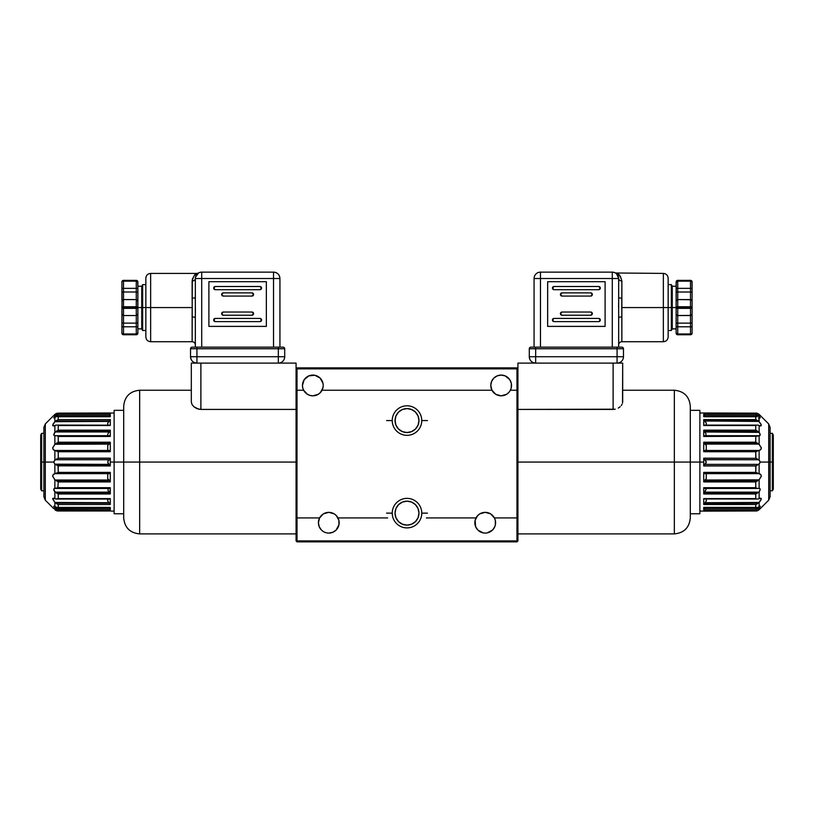 <?xml version="1.0" encoding="UTF-8"?>
<svg xmlns="http://www.w3.org/2000/svg" width="814" height="814" viewBox="0 0 814 814"><rect width="100%" height="100%" fill="white"/><g stroke="black" fill="none" stroke-linecap="round" stroke-linejoin="round"><path stroke-width="1.22" d="M339.163 522.72A10.379 10.379 0 0 1 328.795 533.089A10.379 10.379 0 0 1 318.416 522.72L319.21 526.689L321.459 530.056L319.21 526.689L318.416 522.72A10.379 10.379 0 0 1 319.587 517.928L323.412 513.848L319.587 517.928A10.379 10.379 0 0 1 339.163 522.72L338.97 524.735L338.868 520.248L336.365 515.628L334.178 513.848L328.795 512.342L331.583 512.728M418.742 418.233L418.966 420.563A11.966 11.966 0 0 1 407 432.539A11.966 11.966 0 0 1 395.034 420.563L395.94 425.152L398.534 429.029L402.421 431.624L407 432.539L411.579 431.624L415.466 429.029L418.06 425.152L418.966 420.563L418.06 415.985L415.466 412.098L411.579 409.503L407 408.597L402.421 409.503L398.534 412.098L395.94 415.985L395.034 420.563A11.966 11.966 0 0 1 407 408.597A11.966 11.966 0 0 1 418.966 420.563L418.742 422.904M410.154 432.112L408.597 432.427L410.154 432.112M404.141 432.193L402.706 431.735L404.141 432.193M401.841 431.369L400.763 430.789M412.159 431.369L413.38 430.698M495.584 522.72A10.379 10.379 0 0 1 485.205 533.089A10.379 10.379 0 0 1 476.007 517.928L426.363 517.928L476.007 517.928A10.379 10.379 0 0 1 495.584 522.72L495.38 524.735L495.288 520.248L494.413 517.928L490.588 513.848L492.785 515.628M511.548 385.449L511.345 383.425L511.243 387.922L510.368 390.242A10.379 10.379 0 0 1 490.791 385.449A10.379 10.379 0 0 1 501.17 375.081A10.379 10.379 0 0 1 510.368 390.242L516.971 390.242L516.971 368.854L297.029 368.854L297.029 390.242L303.632 390.242A10.379 10.379 0 0 1 302.452 385.449L302.757 387.922L302.452 385.449A10.379 10.379 0 0 1 312.83 375.081A10.379 10.379 0 0 1 322.039 390.242A10.379 10.379 0 0 1 303.632 390.242L302.757 387.922M387.637 517.928L337.993 517.928L387.637 517.928M511.345 383.425L509.798 379.69L511.345 383.425M508.506 378.113L505.138 375.865L501.17 375.081L505.138 375.865L509.798 379.69M497.201 375.865L493.833 378.113L497.201 375.865L501.17 375.081M490.995 383.425L490.791 385.449L491.585 381.481L493.833 378.113M315.629 395.441L312.83 395.828L318.213 394.322L320.401 392.541L322.914 387.922L322.039 390.242L491.961 390.242L490.791 385.449M323.209 385.449L322.914 387.922M316.799 375.865L314.855 375.274L320.167 378.113L323.005 383.425M312.83 375.081L308.862 375.865L314.855 375.274M303.246 381.481L302.452 385.449L304.202 379.69L308.862 375.865M322.039 390.242L491.961 390.242L495.787 394.322L501.17 395.828L498.372 395.441M517.45 368.376L516.971 367.897L517.928 368.854L516.971 368.854L517.45 368.376M318.416 522.72L319.587 517.928L297.029 517.928L297.029 540.913L517.928 540.913L517.928 368.854L517.928 540.913L516.971 541.87L516.971 368.854L297.029 368.854L296.968 517.928L296.968 390.242M517.032 390.242L517.032 517.928L494.413 517.928L516.971 517.928L516.971 540.913L297.029 540.913L297.029 541.87L516.971 541.87L297.029 541.87L296.072 540.913L296.072 368.854L297.029 368.854L297.029 367.897L516.971 367.897L297.029 367.897L296.072 368.854L296.072 540.913L297.029 540.913L296.968 517.928L319.587 517.928M323.026 531.339L321.459 530.056M326.77 532.895L324.827 532.305M475.03 524.735L475.62 526.689L475.132 520.248L477.635 515.628L476.007 517.928M477.869 530.056L483.18 532.895L477.869 530.056L475.62 526.689M485.205 533.089L483.18 532.895M492.541 530.056L494.79 526.689L492.541 530.056L487.23 532.895M510.368 390.242L508.74 392.541L510.368 390.242M503.968 395.441L501.17 395.828L506.552 394.322L508.74 392.541M312.83 395.828L310.032 395.441L312.83 395.828M325.997 512.728L328.795 512.342L323.412 513.848M482.417 512.728L485.205 512.342L490.588 513.848L485.205 512.342L479.822 513.848L477.635 515.628M395.258 422.904L395.258 418.233M397.049 413.919L398.534 412.098M415.466 412.098L416.951 413.919M416.951 427.218L415.466 429.029M398.534 429.029L397.049 427.218M303.632 390.242L307.448 394.322L310.032 395.441M495.38 524.735L494.79 526.689M338.97 524.735L336.131 530.056L332.763 532.305L328.795 533.089M395.767 517.277L395.462 516.33L395.767 517.277M396.55 518.976L396.133 518.172L396.55 518.976M397.385 520.268L396.978 519.678L397.385 520.268M418.966 513.135A11.966 11.966 0 0 1 407 525.111A11.966 11.966 0 0 1 395.034 513.135L395.94 517.724L398.534 521.601L402.421 524.196L407 525.111L411.579 524.196L415.466 521.601L418.06 517.724L418.966 513.135L418.06 508.557L415.466 504.67L411.579 502.075L407 501.17L402.421 502.075L398.534 504.67L395.94 508.557L395.034 513.135A11.966 11.966 0 0 1 407 501.17A11.966 11.966 0 0 1 418.966 513.135M418.233 517.277L418.538 516.33L418.233 517.277M417.45 518.976L417.867 518.172L417.45 518.976M416.615 520.268L417.022 519.678L416.615 520.268M417.511 507.407L417.969 508.353L417.511 507.407M416.402 505.728L416.972 506.522L416.402 505.728M415.242 504.456L415.812 505.036L415.242 504.456M414.184 503.561L414.723 503.988M396.489 507.407L396.031 508.353L396.489 507.407M397.598 505.728L397.029 506.522L397.598 505.728M398.758 504.456L399.816 503.561M41.656 462.067L41.656 433.333L41.656 462.067L43.895 462.067L41.656 462.067L41.656 490.791L41.656 462.067L40.7 462.067L41.656 462.067M40.7 434.991L40.7 489.133L40.7 434.991L41.656 433.333L43.895 433.333M58.191 451.709L58.191 450.488M58.191 473.646L58.191 472.415M772.344 462.067L772.344 490.791L772.344 462.067L770.105 462.067L772.344 462.067L772.344 433.333L772.344 462.067L773.3 462.067L772.344 462.067M773.3 489.133L773.3 434.991L773.3 489.133L772.344 490.791L770.105 490.791M755.809 472.415L755.809 473.646M755.809 450.488L755.809 451.709M198.769 409.198L193.803 406.685L191.941 404.324L191.31 401.933L191.941 404.324L193.803 406.685L196.846 408.608L200.885 409.422L198.779 409.198M296.072 409.422L200.885 409.422L200.885 363.105L191.31 363.105L191.31 401.933L191.31 363.105L296.072 363.105L296.072 368.854L296.072 363.105L200.885 363.105L200.885 409.422L296.072 409.422M191.31 390.242L139.652 390.242L139.652 462.067L296.072 462.067L139.652 462.067L139.652 390.242L139.652 533.892L139.652 462.067L123.697 462.067L123.697 406.206L123.697 462.067L139.652 462.067L139.652 533.892C129.965 532.946 124.644 527.625 123.697 517.928M123.697 517.663L123.697 408.608M123.697 407.275L123.697 406.471M123.697 462.067L123.697 517.928L123.697 462.067L114.123 462.067L123.697 462.067M613.115 409.422L517.928 409.422L615.231 409.198L613.115 409.422L613.115 363.105L613.115 409.422M620.207 406.664L618.833 407.722L620.197 406.685M622.059 404.324L621.275 405.525L622.059 404.324M622.69 401.933L622.69 363.105L613.115 363.105L622.69 363.105L622.527 403.123M618.233 408.079L618.782 407.753M690.303 517.928C689.356 527.625 684.035 532.946 674.348 533.892L674.348 462.067L674.348 533.892L674.348 462.067L690.303 462.067L674.348 462.067L674.348 390.242L674.348 462.067L517.928 462.067L674.348 462.067L674.348 390.242C684.035 391.188 689.356 396.51 690.303 406.206M690.303 406.471L690.303 515.527M517.928 368.854L517.928 363.105L613.115 363.105L517.928 363.105L517.928 368.854M690.303 516.849L690.303 517.663M690.303 462.067L690.303 517.928L690.303 462.067L699.877 462.067L690.303 462.067M110.287 462.067L114.123 462.067L114.123 513.776L114.123 410.348L114.123 462.067L110.287 462.067L110.287 458.17L110.287 465.954L58.028 465.832L110.287 465.954L110.287 462.067M53.693 425.926L55.861 425.142L54.864 425.498L54.864 432.366L54.864 425.498L53.388 425.946L52.666 425.264L54.864 421.672L54.864 417.419L53.805 417.521L55.993 415.181L58.242 414.336L58.242 413.136L56.736 413.319L55.291 414.061L58.242 413.136L110.287 412.983L58.242 413.136L58.242 414.336L110.287 414.336L110.287 416.737L58.242 416.737L58.242 419.617L110.287 419.617L110.287 425.508L58.242 425.508L58.242 430.158L110.287 430.158L110.287 436.457L58.242 436.457L58.242 442.216L110.287 442.216L110.287 451.739L58.242 451.739L58.242 458.17L110.287 458.17L58.242 458.17L55.291 459.747L109.269 459.747L110.287 458.302L58.028 458.302L110.287 458.17L107.824 461.406L108.018 463.197L109.269 464.377L54.864 464.163L53.704 462.067L54.864 459.961L54.864 450.468L53.388 449.786L52.666 448.015L54.864 444.271L54.864 435.765L53.704 434.727L54.864 432.366L54.223 433.221M55.993 435.704L54.864 435.765L54.864 444.271L109.127 444.098L110.155 442.857L57.133 442.857L55.118 444.098L58.242 442.216L58.242 436.457L110.287 436.457L110.287 430.158L58.242 430.158L58.242 425.508L110.287 425.508L110.287 419.617L58.242 419.617L58.242 416.737L110.287 416.737L110.287 414.336L58.242 414.336L55.291 415.689L109.269 415.689L108.588 416.463L110.236 414.479L109.269 415.689L109.778 415.12L109.269 415.689L55.291 415.689L55.993 415.181M54.07 415.191L55.291 414.061L54.864 416.117L54.864 414.438L54.1 415.16M53.704 415.537L45.299 423.952L45.299 462.067L53.704 462.067L55.291 459.747L109.269 459.747L108.069 460.826L107.794 462.586L110.287 465.832L57.479 465.506M45.299 423.952L43.895 427.34L43.895 462.067L43.895 427.34L43.895 462.067L45.299 462.067L45.299 423.952L45.299 462.067L43.895 462.067L43.895 496.123M108.272 501.77L109.127 502.706L55.118 502.706L109.514 503.133L107.926 501.353L110.287 504.507L58.242 504.507L110.287 504.507L110.053 503.866L109.514 503.133L55.637 503.133L58.242 504.507L58.242 507.397L58.242 504.507L57.428 504.212M53.693 498.209L55.861 498.992L58.242 498.616L58.242 493.966L110.287 493.966L109.921 492.928L56.39 492.928L58.242 493.966L55.993 492.663M58.242 481.919L110.287 481.919L110.155 481.267L57.133 481.267L58.242 481.919L57.133 481.267L110.155 481.267L110.287 481.919L110.287 472.385L110.185 472.934L110.287 472.385L58.242 472.385L58.028 465.832L110.236 465.527L109.269 464.377L55.291 464.377L58.028 465.832L54.864 464.163L54.864 473.667L58.242 472.385L110.287 472.385L110.287 481.919L58.242 481.919L57.865 487.861L58.242 481.919M54.223 490.913L54.864 491.758L53.805 490.008L54.07 488.583L57.865 487.861M55.291 435.724L53.704 434.727L55.291 431.969L109.269 431.969L109.921 431.196L56.39 431.196L55.291 431.969L58.242 430.158L56.39 431.196L109.921 431.196L110.287 430.158L109.921 431.196M54.07 417.887L55.993 416.799L54.864 417.419L54.864 421.672L109.127 421.418L55.118 421.418L57.591 419.851L55.637 421.001L109.514 421.001L110.287 419.617L109.127 421.418L110.185 420.014M107.733 450.04L107.733 445.37L107.733 450.04M109.544 450.569L107.926 450.162L109.91 450.803L110.287 451.739L110.287 442.216L109.127 444.098L55.118 444.098L52.676 447.802L53.073 449.409L54.864 450.468L54.864 459.961L58.242 458.17L58.242 451.739L54.864 450.468L57.591 451.383M108.913 444.251L107.733 445.37L108.913 444.251M53.805 417.938L54.06 417.104M57.489 416.626L56.736 416.636M107.733 423.036L108.913 421.642L107.733 423.036L107.733 425.101M52.757 425.641L53.164 423.85L55.118 421.418L109.544 420.97M58.242 419.617L57.57 419.861M56.644 425.112L55.861 425.142M56.339 425.101L109.544 425.173M56.115 435.724L109.778 435.724L110.287 436.457L109.778 435.724M107.733 434.717L107.824 434.137L107.733 434.717M108.069 433.526L108.588 432.722L108.069 433.526M109.788 431.389L108.588 432.722L109.778 431.4L109.269 431.969L55.291 431.969L58.242 430.158M54.864 432.366L55.993 431.471M54.864 435.765L54.07 435.551M57.489 436.111L58.242 436.457L57.489 436.111M109.9 480.799L110.185 481.339L109.9 480.799M109.778 492.724L109.269 492.155L55.291 492.155L56.39 492.928L109.921 492.928L108.018 490.486L108.069 488.603L108.018 490.486L109.788 492.745L109.269 492.155L55.291 492.155L53.704 489.407L54.864 488.359L54.864 479.863L56.085 480.616L55.118 480.026L109.127 480.026L109.707 480.545L107.926 478.988L109.544 480.362L55.118 480.026L52.676 476.332L53.073 474.715L55.118 473.646L109.127 473.646L110.185 472.934L109.127 473.646L55.118 473.646L57.591 472.751M57.479 458.618L58.242 458.17M110.185 442.796L109.91 443.335M57.865 430.341L56.736 430.982M56.736 493.152L57.865 493.793M110.185 498.931L55.861 498.992L54.864 498.636L54.864 491.758L54.864 498.636L53.388 498.178L52.666 498.86L54.864 502.462L52.757 498.494M54.06 507.03L56.736 509.35L55.291 508.435L109.269 508.435L110.083 509.401L109.269 508.435L109.788 509.025L109.269 508.435L55.291 508.435L55.993 508.954L54.864 508.017L54.864 509.696L57.865 510.989L58.242 509.798L110.287 509.798L110.287 507.397L58.242 507.397L110.287 507.397L110.287 509.798L57.479 509.635L58.242 509.798L58.242 510.989L57.489 510.958L54.864 509.696L54.864 508.017L53.704 506.308L57.489 507.509L54.864 506.715L54.864 502.462L54.864 506.715L54.07 506.247M107.733 478.754L107.733 474.084L107.733 478.754M108.913 473.667L107.733 474.084L108.913 473.667M56.085 480.616L57.133 481.267L56.085 480.616M56.115 488.41L110.083 488.247L110.287 487.678L58.242 487.678L54.864 488.359L54.864 479.863L52.666 476.119L53.388 474.338L54.864 473.667L54.864 464.163L53.704 462.067L45.299 462.067L45.299 500.172L45.299 462.067L45.299 500.172L43.895 496.794M55.993 488.42L55.291 488.41M109.921 492.928L110.287 487.678L109.788 488.41M107.733 501.098L107.733 499.023L107.733 501.098M57.591 504.273L54.864 502.462L109.127 502.706M58.242 487.678L110.287 487.678L110.287 493.966L58.242 493.966L54.864 491.758M56.644 499.013L55.861 498.992M110.287 504.507L110.287 498.616L110.287 504.507L109.514 503.133M57.489 507.509L56.736 507.488M56.736 509.35L57.479 509.635L56.736 509.35M57.489 510.958L56.736 510.805M55.993 510.51L55.291 510.073M43.895 462.067L43.895 496.794L43.895 462.067M54.07 488.583L54.864 488.359M109.127 450.488L55.118 450.488L109.127 450.488M58.242 451.739L110.287 451.739M58.242 442.216L57.133 442.857L110.155 442.857L110.287 442.216L58.242 442.216M58.242 493.966L58.242 498.616L110.287 498.616M58.242 465.954L58.242 472.385M55.291 414.061L56.736 413.319M760.307 498.209L758.139 498.992L759.136 498.636L759.136 491.758L759.136 498.636L760.612 498.178L761.334 498.86L759.136 502.462L759.136 506.715L760.296 506.308L759.136 508.017L759.136 509.696L757.264 510.805L703.713 511.141L755.758 510.989L755.758 509.798L703.713 509.798L703.713 507.397L755.758 507.397L755.758 504.507L703.713 504.507L703.713 498.616L755.758 498.616L755.758 493.966L703.713 493.966L703.713 487.678L755.758 487.678L755.758 481.919L703.713 481.919L703.713 472.385L755.758 472.385L755.972 465.832L703.713 465.832L704.222 464.733L703.713 465.832L755.972 465.832L758.709 464.377L704.731 464.377L705.931 463.298L706.206 461.548L703.713 458.17L755.972 458.302L755.758 451.739L703.713 451.739L704.873 450.488L703.713 451.739L703.713 442.216L704.873 444.098L703.713 442.216L755.758 442.216L703.713 442.216L703.845 442.857L756.867 442.857L755.758 442.216L755.758 436.457L759.136 435.765L759.136 444.271L761.334 448.015L760.612 449.786L759.136 450.468L759.136 459.961L760.296 462.067L759.136 464.163L759.136 473.667L760.612 474.338L761.334 476.119L759.136 479.863L759.136 488.359L760.296 489.407L759.136 491.758L759.777 490.913M758.709 510.073L759.9 508.964L759.136 509.696L759.136 508.017L755.758 509.798L755.758 510.989M760.296 508.587L768.701 500.172L768.701 462.067L760.296 462.067L758.709 464.377L704.731 464.377L706.267 462.067L704.731 459.747L758.709 459.747L755.972 458.302L703.713 458.302L704.731 459.747L758.709 459.747L760.296 462.067L768.701 462.067L768.701 500.172L768.701 462.067L770.105 462.067L770.105 496.794L770.105 462.067L768.701 462.067L768.701 423.952L768.701 462.067L768.701 423.952L770.105 427.34M703.713 462.067L699.877 462.067L699.877 410.348L699.877 513.776L699.877 462.067L703.713 462.067L703.713 465.954L703.713 458.17L703.713 462.067M755.758 465.954L703.713 465.954L755.758 465.954L755.758 472.385L759.136 473.667L759.136 464.163L756.521 465.506M758.007 488.42L759.136 488.359L759.136 479.863L704.873 480.026L703.845 481.267L756.867 481.267L758.882 480.026L755.758 481.919L755.758 487.678L703.713 487.678L703.713 493.966L755.758 493.966L755.758 498.616L703.713 498.616L703.713 504.507L755.758 504.507L755.758 507.397L703.713 507.397L703.713 509.798L755.758 509.798L758.007 508.954M758.007 492.663L758.709 492.155L704.731 492.155L704.079 492.928L757.61 492.928L758.709 492.155L755.758 493.966M759.93 506.247L758.007 507.326L759.136 506.715L759.136 502.462L704.873 502.706L758.882 502.706L756.409 504.273L758.363 503.133L704.09 503.642M759.777 433.221L759.136 432.366L759.136 425.498L758.139 425.142L759.136 425.498L759.136 432.366L760.296 434.727L758.709 435.724M756.409 419.851L758.882 421.418L704.456 420.97L758.882 421.418L704.486 421.001L706.074 422.771L703.713 419.617L704.486 421.001L758.363 421.001L755.758 419.617L703.713 419.617L703.713 425.508L755.758 425.508L755.758 430.158L703.713 430.158L703.815 430.667L704.079 431.196L757.61 431.196L755.758 430.158L759.136 432.366L760.296 434.727L759.136 435.765L759.93 435.551M757.356 425.112L758.139 425.142M706.267 425.101L706.267 423.036M703.764 414.479L704.222 415.12L703.713 414.336L755.758 414.336L758.709 415.689L704.731 415.689L704.212 415.109L704.731 415.689L704.222 415.12L704.731 415.689L758.709 415.689L755.758 414.336L755.758 413.136L703.713 412.983L755.758 413.136L758.709 414.061L756.135 413.136L755.758 414.336L703.713 414.336L703.713 416.737L757.264 416.636M759.9 415.16L758.709 414.061L759.136 416.117L759.136 414.438L759.93 415.191M759.94 417.104L758.007 415.181L760.296 417.816L758.709 417.124L759.136 421.672L759.136 417.419L759.93 417.887M756.511 416.626L755.758 416.737L755.758 419.617L755.758 416.737L703.713 416.737L703.713 414.336M760.307 425.926L759.136 425.498L760.612 425.946L761.273 424.888L758.882 421.418L760.836 423.85L761.243 425.641M704.079 431.196L703.713 430.158L755.758 430.158L758.709 431.969L757.61 431.196L704.079 431.196L704.731 431.969L758.709 431.969L756.135 430.341M759.136 432.366L704.731 431.969L704.212 431.389L705.982 433.648L705.931 435.531L705.982 433.648L704.222 431.4M703.713 436.457L756.135 436.273L703.713 436.457L703.713 430.158L703.713 436.457M757.885 435.724L704.212 435.724M756.572 419.922L703.815 420.014M705.728 422.354L704.873 421.418M703.815 425.203L703.713 419.617M757.264 430.982L758.007 431.471M755.758 436.457L755.758 442.216L756.867 442.857L703.845 442.857L703.713 442.216L703.713 451.739L755.758 451.739L755.758 458.17L756.521 458.618M704.1 473.331L703.713 472.385L704.456 473.555M703.815 481.339L704.09 480.799M704.212 492.745L706.206 489.021L704.731 492.155L758.709 492.155L756.694 493.498L757.61 492.928L704.079 492.928L703.713 493.966L704.079 492.928M757.264 493.152L756.135 493.793M704.456 498.951L757.661 499.023M704.486 503.133L703.947 503.866L704.873 502.706L758.882 502.706L760.836 500.274L761.243 498.494M704.731 508.435L703.764 509.656L704.731 508.435L758.709 508.435L704.731 508.435M758.007 510.51L757.264 510.805L758.007 510.51M756.135 510.989L757.264 510.805M760.195 506.186L759.94 507.03M756.511 507.509L757.264 507.488M706.267 499.023L706.267 501.098L706.267 499.023M705.087 502.492L706.267 501.098L705.087 502.492M755.758 504.507L756.43 504.273M703.947 503.866L703.713 504.507L703.947 503.866M757.356 499.013L758.139 498.992M759.136 491.758L760.296 489.407L759.136 488.359L759.93 488.583M757.885 488.41L704.222 488.41M756.511 488.024L755.758 487.678L756.511 488.024M706.267 474.084L706.267 478.754L706.267 474.084M755.758 472.385L703.713 472.385L703.713 481.919L704.873 480.026L758.882 480.026L761.324 476.332L760.927 474.715L758.882 473.646L704.873 473.646L758.882 473.646L756.409 472.751M705.087 479.884L706.267 478.754L705.087 479.884M703.713 472.385L703.815 472.934M755.758 481.919L756.867 481.267L703.845 481.267L703.713 481.919L755.758 481.919M755.758 430.158L755.758 425.508L703.713 425.508M756.511 413.166L757.264 413.319M758.007 413.614L758.709 414.061M768.701 500.172L770.105 496.794L770.105 428.001M770.105 462.067L770.105 427.34L770.105 462.067M758.007 435.704L756.135 436.273M755.758 458.17L759.136 459.961L759.136 450.468L760.927 449.409L761.324 447.802L758.882 444.098L704.873 444.098L706.074 445.136L703.845 442.857L704.873 444.098L758.882 444.098L756.867 442.857L759.136 444.271L759.136 435.765M706.267 450.04L706.267 445.37L706.267 450.04L705.087 450.468L706.267 450.04M703.815 451.19L703.713 451.739L703.815 451.19M756.409 451.383L758.882 450.488L704.873 450.488L758.882 450.488L755.758 451.739M421.764 420.563A14.764 14.764 0 0 0 407 405.799A14.764 14.764 0 0 0 392.236 420.563A14.764 14.764 0 0 1 407 405.799A14.764 14.764 0 0 1 421.764 420.563L427.442 420.563L421.764 420.563A14.764 14.764 0 0 1 407 435.327A14.764 14.764 0 0 1 392.236 420.563L386.558 420.563L392.236 420.563A14.764 14.764 0 0 0 407 435.327A14.764 14.764 0 0 0 421.764 420.563M421.764 513.135A14.764 14.764 0 0 0 407 498.372A14.764 14.764 0 0 0 392.236 513.135A14.764 14.764 0 0 1 407 498.372A14.764 14.764 0 0 1 421.764 513.135L427.442 513.135L421.764 513.135A14.764 14.764 0 0 1 407 527.899A14.764 14.764 0 0 1 392.236 513.135L386.558 513.135L392.236 513.135A14.764 14.764 0 0 0 407 527.899A14.764 14.764 0 0 0 421.764 513.135M192.135 316.941L192.135 341.717L192.246 307.56L137.871 307.56L137.871 301.18L137.871 307.56L136.274 306.766L123.504 306.766L123.504 307.56L136.274 307.56L136.274 306.766L136.274 333.964A1.597 0.794 0 0 0 137.871 333.17L137.871 326.78L136.274 326.78L137.871 326.78L137.871 322.914L136.274 323.117L137.871 322.914L137.871 313.95L136.274 315.547L137.77 314.509L136.274 315.547L137.871 313.95L137.871 307.56L141.738 307.56L141.738 286.243L141.738 307.56L142.654 307.56L142.654 284.646L142.654 307.56L145.848 307.56L145.848 278.195L145.848 307.56L150.641 307.56L150.641 273.412L150.641 307.56L192.246 307.56L192.226 305.189L192.135 316.941A3.195 0.875 180 0 1 195.329 317.826L195.329 347.151L195.329 317.826A3.195 0.875 0 0 0 192.135 316.941L192.328 279.233L194.393 275.346L196.937 273.412L150.641 273.412L150.641 341.717C147.731 341.432 146.133 339.835 145.848 336.935L145.848 278.195C146.133 275.295 147.731 273.697 150.641 273.412M145.848 284.646L142.654 284.646L141.738 286.243L137.871 286.243L137.871 288.349L137.749 281.349L136.274 280.372A1.597 1.597 0 0 1 137.871 281.959A1.597 0.794 180 0 0 136.274 281.166L137.871 281.959L137.871 292.216L136.274 292.002L136.274 306.766A1.597 0.794 0 0 1 137.871 307.56A1.597 0.794 180 0 1 136.274 308.364L137.871 307.56L137.749 300.57L136.274 299.583L137.871 301.18L136.274 299.583L137.871 301.18L137.871 287.861M192.196 302.828L192.135 298.178A3.195 0.875 180 0 0 195.329 297.303L195.329 317.826M251.984 296.072L253.581 294.475L251.984 292.877L223.26 292.877L221.662 294.475L223.26 296.072L251.984 296.072A1.597 1.597 0 0 0 253.581 294.475A1.597 1.597 0 0 0 251.984 292.877A1.597 1.597 0 0 1 253.581 294.475A1.597 1.597 0 0 1 251.984 296.072L223.26 296.072L251.984 296.072M223.26 296.072A1.597 1.597 0 0 1 221.662 294.475A1.597 1.597 0 0 1 223.26 292.877A1.597 1.597 0 0 0 221.662 294.475A1.597 1.597 0 0 0 223.26 296.072M251.984 292.877L223.26 292.877L251.984 292.877M215.283 286.497L213.685 288.095L215.283 289.692L259.971 289.692L261.569 288.095L259.971 286.497L215.283 286.497A1.597 1.597 0 0 0 213.685 288.095A1.597 1.597 0 0 0 215.283 289.692L259.971 289.692L215.283 289.692M259.971 286.497A1.597 1.597 0 0 1 261.569 288.095A1.597 1.597 0 0 1 259.971 289.692M223.26 312.037L221.662 313.634L223.26 315.222L251.984 315.222L253.581 313.634L251.984 312.037L223.26 312.037A1.597 1.597 0 0 0 221.662 313.634A1.597 1.597 0 0 0 223.26 315.222A1.597 1.597 0 0 1 221.662 313.634A1.597 1.597 0 0 1 223.26 312.037L251.984 312.037L223.26 312.037M251.984 312.037A1.597 1.597 0 0 1 253.581 313.634A1.597 1.597 0 0 1 251.984 315.222A1.597 1.597 0 0 0 253.581 313.634A1.597 1.597 0 0 0 251.984 312.037M223.26 315.222L251.984 315.222L223.26 315.222M259.971 321.611L261.569 320.014L259.971 318.416L215.283 318.416L213.685 320.014L215.283 321.611L259.971 321.611A1.597 1.597 0 0 0 261.569 320.014A1.597 1.597 0 0 0 259.971 318.416L215.283 318.416L259.971 318.416M215.283 321.611A1.597 1.597 0 0 1 213.685 320.014A1.597 1.597 0 0 1 215.283 318.416M266.351 326.394L266.351 281.705L266.351 326.394L208.893 326.394L266.351 326.394L208.893 326.394L208.893 281.705L208.893 326.394L208.893 281.705L266.351 281.705L208.893 281.705L266.351 281.705L266.351 326.394M278.327 356.725L196.927 356.725L196.927 363.105A6.38 6.38 0 0 1 190.537 356.725C190.914 360.602 193.05 362.729 196.927 363.105L196.927 356.725L190.537 356.725L196.927 356.725L196.927 348.748L190.537 348.748L190.537 356.725L190.537 348.748A1.597 1.597 0 0 1 192.135 347.151A1.597 1.597 0 0 0 190.537 348.748L196.927 348.748L196.927 356.725L278.327 356.725L278.327 363.105L278.327 348.748L196.927 348.748L196.927 347.151L192.135 347.151L196.927 347.151L196.927 348.748L278.327 348.748L278.327 356.725L284.707 356.725L278.327 356.725M278.327 363.105A6.38 6.38 0 0 0 284.707 356.725A6.38 6.38 0 0 1 278.327 363.105M284.707 348.748L278.327 348.748L278.327 347.151L196.927 347.151L278.327 347.151L278.327 348.748L284.707 348.748L284.707 356.725L284.707 348.748A1.597 1.597 0 0 0 283.109 347.151L278.327 347.151L283.109 347.151A1.597 1.597 0 0 1 284.707 348.748M273.535 272.13L273.535 278.52L279.924 278.52C279.538 274.633 277.411 272.507 273.535 272.13A6.38 6.38 0 0 1 279.924 278.52L273.535 278.52L273.535 347.151L273.535 278.52L201.709 278.52L201.709 347.151L201.709 278.52L273.535 278.52L273.535 272.13L201.709 272.13L201.709 278.52L201.709 272.13A6.38 6.38 0 0 0 195.329 278.52L201.709 278.52L195.329 278.52A6.38 6.38 0 0 1 201.709 272.13L273.535 272.13M279.924 347.151L279.924 278.52L279.924 347.151M195.838 276.027L195.462 277.228M197.476 273.738L196.327 275.081M192.135 281.003C193.579 275.987 195.187 273.453 196.937 273.412C195.187 273.453 193.579 275.987 192.135 281.003A3.195 2.483 0 0 0 195.329 278.52L195.329 297.303A3.195 0.875 0 0 1 192.135 298.178L192.135 281.003A3.195 2.483 180 0 0 195.329 278.52L195.329 297.303M195.34 315.018L195.401 307.57M196.082 273.911L194.393 275.356M196.734 274.522L198.524 272.985L196.937 273.412M198.484 273.005L195.431 277.309M192.226 309.941L192.196 312.301M150.641 307.56L150.641 341.717L150.641 307.56M142.654 307.56L142.654 330.484L142.654 307.56M141.738 307.56L141.738 328.887L141.738 307.56M137.871 311.721L137.871 333.17A1.597 1.597 0 0 1 136.274 334.758L137.871 333.17L136.274 333.964L136.274 334.758L123.504 334.758L136.274 334.758L136.274 307.56L123.504 307.56L123.504 308.364L136.274 308.364L123.504 308.364L123.504 315.547L136.274 315.547L123.504 315.547L123.504 323.117L136.274 323.117L123.504 323.117L123.504 326.78L136.274 326.78L123.504 326.78L123.504 333.964L136.274 333.964L123.504 333.964L123.504 334.758A1.597 1.597 0 0 1 121.907 333.17L123.504 334.758L123.504 333.964L121.907 333.17A1.597 0.794 0 0 0 123.504 333.964L123.504 326.78L121.907 326.78L121.907 333.17L121.907 326.78L123.504 326.78L123.504 323.117L121.907 322.914L121.907 326.78L122.894 326.78L122.375 326.78M122.894 280.484L121.907 281.959A1.597 1.597 0 0 1 123.504 280.372L136.274 280.372L123.504 280.372L123.504 281.166L136.274 281.166L123.504 281.166L123.504 288.349L123.504 281.166A1.597 0.794 180 0 0 121.907 281.959L121.907 288.349L123.504 288.349L121.907 288.349L121.907 292.216L123.504 292.002L121.907 292.216L121.907 301.18L123.504 299.583L122.008 300.62L123.504 299.583L122.029 300.57L121.907 307.56A1.597 0.794 0 0 1 123.504 306.766L121.907 307.56L123.504 308.364A1.597 0.794 180 0 1 121.907 307.56L121.907 313.95L123.504 315.547L121.907 313.95L123.504 315.547L121.907 313.95L121.907 322.914L123.504 323.117L123.504 299.583L123.504 306.766L136.274 306.766L136.274 299.583L123.504 299.583L123.504 292.002L123.504 299.583L136.274 299.583L136.274 292.002L123.504 292.002L123.504 288.349L136.274 288.349L136.274 292.002L123.504 292.002L123.504 288.349L136.274 288.349L136.274 280.372L136.884 280.484L136.274 280.372L136.274 288.349L137.749 288.349L136.274 288.349L136.274 292.002L137.871 292.216L137.871 303.408M137.871 313.95L137.871 307.56M137.749 281.349L137.871 281.959M136.884 280.484L137.403 280.83M136.884 288.349L136.274 288.349L136.884 288.349M136.884 326.78L136.274 326.78L136.884 326.78M122.029 300.57L121.907 281.959A1.597 1.597 0 0 1 123.504 280.372A1.597 1.597 0 0 0 121.907 281.959L122.375 280.83M122.894 288.349L123.504 288.349L122.894 288.349M121.907 326.78L122.008 300.62M121.907 313.95L122.029 314.56M123.504 326.78L122.894 326.78L123.504 326.78M618.732 274.522L617.063 273.412L620.441 276.404L621.865 281.003L621.754 307.56L663.359 307.56L663.359 273.412C666.269 273.697 667.867 275.295 668.152 278.195L668.152 307.56L668.152 278.195L668.152 307.56L671.346 307.56L671.346 284.646L671.346 307.56L672.262 307.56L672.262 286.243L672.262 307.56L676.129 307.56L676.129 333.17L677.726 334.758A1.597 1.597 0 0 1 676.129 333.17A1.597 0.794 0 0 0 677.726 333.964L676.129 333.17L676.129 311.721M618.314 274.186L617.297 273.535M621.774 305.189L621.804 302.828M621.804 312.301L621.865 341.717L663.359 341.717L663.359 307.56L663.359 341.717L663.359 307.56L668.152 307.56L663.359 307.56L663.359 273.412L663.359 307.56L621.754 307.56L621.804 312.301L621.754 307.234M621.754 307.071L621.764 306.227M677.726 299.583L677.726 306.766L690.496 306.766A1.597 0.794 0 0 1 692.093 307.56A1.597 0.794 180 0 0 690.496 306.766L690.496 299.583L677.726 299.583L691.167 299.735L690.496 299.583L690.496 292.002L677.726 292.002L677.726 288.349L690.496 288.349L690.496 281.166L677.726 281.166L690.496 281.166L690.496 280.372L677.726 280.372L676.129 281.959A1.597 1.597 0 0 1 677.726 280.372L677.726 281.166A1.597 0.794 180 0 0 676.129 281.959L677.726 281.166L677.726 288.349L677.116 288.349L691.625 288.349L690.496 288.349L690.496 292.002L691.167 292.023L677.055 292.023L677.726 292.002L677.726 299.583L676.129 301.18L677.726 299.583L677.726 288.349L676.251 288.349L677.726 288.349L677.726 280.372L690.496 280.372A1.597 1.597 0 0 1 692.093 281.959A1.597 0.794 180 0 0 690.496 281.166L690.496 288.349L691.106 288.349L690.496 288.349L690.496 308.364L677.726 308.364L677.726 315.547L677.055 315.394L677.726 315.547L677.726 323.117L677.055 323.107L677.726 323.117L677.726 326.78L677.116 326.78L677.726 326.78L677.726 334.758L677.726 326.78L676.597 326.78L677.726 326.78L677.726 308.364L690.496 308.364L690.496 307.56L677.726 307.56L677.726 308.364A1.597 0.794 180 0 1 676.129 307.56L677.726 308.364L677.726 306.766L676.129 307.56A1.597 0.794 0 0 1 677.726 306.766L677.726 299.583L676.129 301.18L676.129 313.95L676.129 307.56L672.262 307.56L672.262 328.887L672.262 307.56L671.346 307.56L671.346 330.484L671.346 307.56L668.152 307.56L668.152 336.935C667.867 339.835 666.269 341.432 663.359 341.717M535.673 363.105A6.38 6.38 0 0 1 529.293 356.725C529.67 360.602 531.796 362.729 535.673 363.105L535.673 356.725L529.293 356.725L529.293 348.748L529.293 356.725L535.673 356.725L535.673 363.105M617.073 356.725L535.673 356.725L535.673 348.748L529.293 348.748A1.597 1.597 0 0 1 530.891 347.151A1.597 1.597 0 0 0 529.293 348.748L535.673 348.748L535.673 356.725L617.073 356.725L617.073 363.105L617.073 348.748L535.673 348.748L535.673 347.151L530.891 347.151L535.673 347.151L535.673 348.748L617.073 348.748L617.073 356.725L623.463 356.725L617.073 356.725M617.073 363.105A6.38 6.38 0 0 0 623.463 356.725A6.38 6.38 0 0 1 617.073 363.105M623.463 348.748L617.073 348.748L617.073 347.151L535.673 347.151L617.073 347.151L617.073 348.748L623.463 348.748A1.597 1.597 0 0 0 621.865 347.151A1.597 1.597 0 0 1 623.463 348.748L623.463 356.725L623.463 348.748M621.865 347.151L617.073 347.151L621.865 347.151M554.029 318.416L552.431 320.014L554.029 321.611L598.717 321.611L600.315 320.014L598.717 318.416L554.029 318.416A1.597 1.597 0 0 0 552.431 320.014A1.597 1.597 0 0 0 554.029 321.611L598.717 321.611L554.029 321.611M598.717 318.416A1.597 1.597 0 0 1 600.315 320.014A1.597 1.597 0 0 1 598.717 321.611M598.717 289.692L600.315 288.095L598.717 286.497L554.029 286.497L552.431 288.095L554.029 289.692L598.717 289.692A1.597 1.597 0 0 0 600.315 288.095A1.597 1.597 0 0 0 598.717 286.497L554.029 286.497L598.717 286.497M554.029 289.692A1.597 1.597 0 0 1 552.431 288.095A1.597 1.597 0 0 1 554.029 286.497M562.016 292.877L560.419 294.475L562.016 296.072L590.74 296.072L592.338 294.475L590.74 292.877L562.016 292.877A1.597 1.597 0 0 0 560.419 294.475A1.597 1.597 0 0 0 562.016 296.072L590.74 296.072A1.597 1.597 0 0 0 592.338 294.475A1.597 1.597 0 0 0 590.74 292.877A1.597 1.597 0 0 1 592.338 294.475A1.597 1.597 0 0 1 590.74 296.072L562.016 296.072A1.597 1.597 0 0 1 560.419 294.475A1.597 1.597 0 0 1 562.016 292.877M590.74 315.222L592.338 313.634L590.74 312.037L562.016 312.037L560.419 313.634L562.016 315.222L590.74 315.222A1.597 1.597 0 0 0 592.338 313.634A1.597 1.597 0 0 0 590.74 312.037L562.016 312.037A1.597 1.597 0 0 0 560.419 313.634A1.597 1.597 0 0 0 562.016 315.222A1.597 1.597 0 0 1 560.419 313.634A1.597 1.597 0 0 1 562.016 312.037L590.74 312.037A1.597 1.597 0 0 1 592.338 313.634A1.597 1.597 0 0 1 590.74 315.222M605.107 281.705L547.649 281.705L605.107 281.705L605.107 326.394L605.107 281.705L605.107 326.394L547.649 326.394L605.107 326.394L547.649 326.394L547.649 281.705L547.649 326.394L547.649 281.705L605.107 281.705M612.291 278.52L540.465 278.52L540.465 347.151L540.465 272.13A6.38 6.38 0 0 0 534.076 278.52L612.291 278.52L612.291 272.13L540.465 272.13L540.465 278.52L534.076 278.52A6.38 6.38 0 0 1 540.465 272.13L612.291 272.13L612.291 278.52L618.671 278.52C618.294 274.633 616.167 272.507 612.291 272.13A6.38 6.38 0 0 1 618.671 278.52A3.195 2.483 180 0 0 621.865 281.003L621.865 316.941A3.195 0.875 0 0 0 618.671 317.826L618.671 297.303A3.195 0.875 180 0 0 621.865 298.178A3.195 0.875 0 0 1 618.671 297.303L618.671 278.52C615.231 271.082 615.231 271.082 618.671 278.52L612.291 278.52L612.291 347.151L612.291 278.52M534.076 347.151L534.076 278.52L534.076 347.151M690.506 280.372L692.093 281.959A1.597 1.597 0 0 0 690.771 280.392M676.597 280.83L676.251 281.349L676.597 280.83M676.251 281.349L676.129 301.18L677.055 299.735L676.536 300.112M676.536 323.056L677.055 323.107L676.536 323.056M677.055 315.394L676.231 314.509L677.055 315.394M676.597 315.079L676.251 314.56L676.597 315.079M677.055 292.023L676.129 292.216L677.055 292.023M677.726 280.372L677.116 280.484M691.106 326.78L691.971 326.78L691.106 326.78M691.971 314.56L690.496 315.547L690.496 308.364A1.597 0.794 0 0 0 692.093 307.56A1.597 0.794 180 0 1 690.496 308.364L690.496 315.547L692.093 313.95L692.093 281.959L691.106 280.484L691.625 280.83M691.971 281.349L692.093 292.216L691.167 292.023L692.093 292.216L692.093 301.18L691.167 299.735L691.971 300.57M692.093 301.18L692.093 322.914L690.496 323.117L690.496 315.547L677.726 315.547L691.167 315.394L690.496 315.547L690.496 323.117L692.093 322.914L692.093 333.17A1.597 1.597 0 0 1 690.496 334.758A1.597 1.597 0 0 0 692.093 333.17A1.597 0.794 180 0 1 690.496 333.964L690.496 334.758L690.496 333.964A1.597 0.794 0 0 0 692.093 333.17L692.093 313.95L691.167 315.394L691.686 315.018M691.106 299.705L691.625 300.051L691.106 299.705M690.496 323.117L690.496 333.964L690.496 323.117L677.726 323.117L690.496 323.117M677.726 306.766L677.726 307.56L690.496 307.56L690.496 306.766L677.726 306.766M677.726 326.78L690.496 326.78L677.726 326.78M677.726 333.964L690.496 333.964L677.726 333.964M677.726 334.758L690.496 334.758L677.726 334.758M676.129 281.959L676.129 307.56M676.129 303.408L676.129 301.18M676.129 327.269L676.129 328.887L672.262 328.887L671.346 330.484L668.152 330.484M668.152 307.56L668.152 336.935L668.152 307.56M621.865 281.003C620.421 275.987 618.813 273.453 617.063 273.412C618.813 273.453 620.421 275.987 621.865 281.003A3.195 2.483 -0 0 1 618.681 278.642M616.513 273.728L618.671 278.52L618.671 297.303M618.671 317.826L618.671 347.151L618.671 317.826A3.195 0.875 180 0 1 621.865 316.941L621.754 307.56M618.66 300.112L618.599 307.55M621.865 316.941L621.865 341.717C619.932 341.911 618.864 342.979 618.671 344.912M617.673 275.081L618.162 276.027M615.476 272.985L663.359 273.412M618.538 277.198L618.162 276.017M40.7 489.133L41.656 490.791L43.895 490.791M773.3 434.991L772.344 433.333L770.105 433.333M139.652 390.242C129.965 391.188 124.644 396.51 123.697 406.206M139.652 533.892L296.072 533.892M622.69 390.242L674.348 390.242M674.348 533.892L517.928 533.892M110.144 413.136L114.123 412.983M114.123 410.348L123.697 410.348M58.028 413.136L110.287 413.136M57.184 416.615L110.175 416.615M55.678 435.694L109.544 435.694M109.544 488.441L55.678 488.441M109.89 499.023L56.339 499.023M110.175 507.519L57.184 507.519M110.287 510.999L58.028 510.999M110.144 510.999L114.123 511.141M53.704 508.587L45.299 500.172M114.123 513.776L123.697 513.776M703.856 510.999L699.877 511.141M699.877 513.776L690.303 513.776M704.11 425.101L757.661 425.101M703.713 413.136L755.972 413.136M703.825 416.615L756.817 416.615M704.456 435.694L758.322 435.694M755.972 510.999L703.713 510.999M756.817 507.519L703.825 507.519M758.322 488.441L704.456 488.441M699.877 410.348L690.303 410.348M703.713 412.983L699.877 412.983M760.296 415.537L768.701 423.952M150.641 341.717L192.135 341.717C194.068 341.911 195.136 342.979 195.329 344.912M145.848 330.484L142.654 330.484L141.738 328.887L137.871 328.887M668.152 284.646L671.346 284.646L672.262 286.243L676.129 286.243"/></g></svg>
